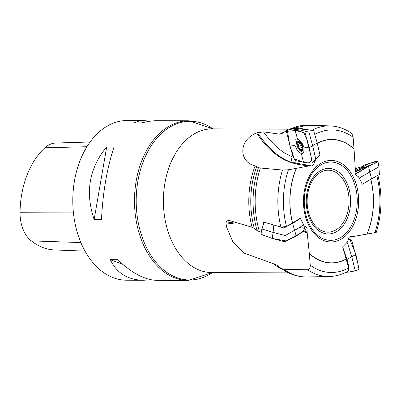 <?xml version="1.0" encoding="UTF-8"?>
<svg xmlns="http://www.w3.org/2000/svg" width="401" height="401" viewBox="0 0 401 401"><rect width="100%" height="100%" fill="white"/><g stroke="black" fill="none" stroke-linecap="round" stroke-linejoin="round"><path stroke-width="0.6" d="M288.429 169.753A71.303 48.26 90.2 0 0 286.499 226.515L292.494 223.046A61.799 41.829 -89.8 0 1 296.314 168.355L288.429 169.753L282.479 170.044A75.308 50.972 90.2 0 0 280.895 227.071L263.507 222.024L262.73 226.274M282.479 170.044L260.359 168.019A75.874 51.358 90.2 0 0 259.432 231.668L260.916 232.074L261.642 230.099M286.499 226.515L280.895 227.071M292.494 223.046L300.354 218.144L301.507 220.72M315.873 159.548L314.489 161.613L313.933 164.285L312.439 165.844L311.507 166.024L310.474 165.638L296.444 168.335A61.644 41.724 90.2 0 0 292.59 222.991M319.667 155.503L316.865 158.565M319.928 155.543L319.868 155.282M362.464 184.134L362.238 184.26L359.507 178.335L358.088 176.33C355.602 175.879 354.7 173.904 355.391 170.4L354.038 149.057A61.644 41.724 90.2 0 0 317.336 143.383M346.334 259.016A61.799 41.829 -89.8 0 1 309.326 253.552L310.244 265.191A71.303 48.26 90.2 0 0 348.659 267.863L342.665 246.861L346.649 242.856L347.988 240.79L348.479 238.044L350.003 236.53L350.985 236.389L352.023 236.765L366.895 234.079A61.644 41.724 90.2 0 0 370.775 179.503M303.612 224.941L304.389 226.079L305.858 226.545L307.071 228.525L307.106 232.009L309.306 253.352A61.644 41.724 90.2 0 0 346.289 258.871M276.469 265.001A72.596 49.138 90.2 0 0 278.63 266.62L281.908 268.931A75.132 50.857 -89.8 0 1 281.146 268.379L276.469 265.001L273.487 263.728L244.089 253.106L232.791 241.658L226.64 227.192L225.948 223.141L226.41 221.588L227.046 220.946L228.209 220.495L229.883 220.65L252.089 227.297A71.849 48.631 -89.8 0 1 255.086 165.909C238.495 161.834 238.44 139.929 256.6 132.942L263.542 131.874A63.869 32.055 -114.1 0 0 292.108 156.646L290.981 162.144C279.302 158.164 268.104 148.325 257.392 132.621M286.57 130.531L281.552 133.819L279.783 134.195L263.542 131.874M259.432 231.668L257.081 230.59L254.314 228.395L252.099 227.342A71.849 48.631 -89.8 0 1 252.089 227.297M257.081 230.59A75.132 50.857 -89.8 0 1 258.445 167.668L255.086 165.909M258.445 167.668L260.359 168.019M310.244 265.191C310.394 267.798 309.507 269.317 307.587 269.758A75.308 50.972 90.2 0 0 329.391 276.495A75.308 50.972 90.2 0 0 330.093 276.469C336.043 276.204 341.772 274.57 347.271 271.567L348.274 270.65L348.71 269.612L348.659 267.863M307.587 269.758L283.963 269.382A75.874 51.358 90.2 0 0 307.081 276.971L329.391 276.495M281.146 268.379L283.963 269.382M370.875 179.442A61.799 41.829 -89.8 0 1 367.035 234.054L374.915 232.655C376.629 232.349 376.709 232.244 375.166 232.339M317.296 143.237A61.799 41.829 -89.8 0 1 354.023 148.856L353.106 137.217L352.685 135.222L351.131 132.992C344.715 128.676 337.903 126.32 330.705 125.929A75.308 50.972 90.2 0 0 330.003 125.899A75.308 50.972 90.2 0 0 311.983 130.195M286.525 131.769L284.103 131.994M149.688 121.192L144.034 120.611L127.157 120.541A79.834 54.04 90.2 0 0 99.278 131.834A79.834 54.04 90.2 0 0 76.461 229.517A79.834 54.04 90.2 0 0 126.51 280.209L143.388 280.279L150.992 279.748M144.034 120.611L138.706 121.182L133.939 122.927L141.287 122.957L148.325 121.403L155.102 120.706L188.861 120.791A79.834 54.04 90.2 0 0 138.165 229.768A79.834 54.04 90.2 0 0 188.214 280.459L156.641 280.329C144.871 280.008 131.874 273.131 117.638 259.703L110.295 259.673C116.641 273.071 127.673 279.938 143.388 280.279M101.493 219.537C102.831 192.34 107.017 168.144 114.049 146.941L106.701 146.911C89.182 168.074 84.997 192.269 94.15 219.507L101.493 219.537M90.1 141.994L55.754 143.032A31.524 21.338 90.2 0 0 44.897 147.789A77.428 52.411 90.2 0 0 20.05 212.73A31.524 21.338 90.2 0 0 31.278 240.861A77.428 52.411 90.2 0 0 54.576 249.948L85.002 251.111M106.701 146.911L94.15 219.507M110.295 259.673L122.716 264.304M310.474 165.638L291.156 162.325M292.279 152.089L292.595 155.382A3.809 1.91 -114.1 0 0 292.108 156.646M314.489 161.613L313.878 161.518M299.898 161.568L298.575 161.282M293.191 155.357L292.595 155.382M302.745 146.576A4.987 2.506 65.9 0 1 299.592 149.924A4.987 2.506 65.9 0 1 297.472 141.879A4.987 2.506 65.9 0 1 302.745 146.576M297.276 142.946L297.677 142.916L297.021 143.528L298.384 145.568L298.194 147.974L299.171 148.596L300.189 148.681L301.106 150.57A4.777 2.396 65.9 0 1 298.194 147.974A4.777 2.396 65.9 0 1 297.021 143.528A4.777 2.396 65.9 0 1 298.765 141.678A4.777 2.396 65.9 0 1 301.677 144.275A4.777 2.396 65.9 0 1 302.85 148.726A4.777 2.396 65.9 0 1 301.106 150.57L301.392 150.555M304.078 151.753A6.887 3.454 65.9 0 1 303.697 151.984A6.887 3.454 65.9 0 1 300.429 150.961A11.178 11.178 0 0 1 296.655 142.535A6.887 3.454 65.9 0 1 298.063 139.418A6.887 3.454 65.9 0 1 298.489 139.292M297.677 142.916L298.635 142.781L298.765 141.678L301.116 143.468L302.219 145.373L302.81 148.987M299.091 141.779L298.494 142.049L298.765 141.678M301.106 150.57L302.85 148.696M300.539 149.814L302.204 149.072M299.467 148.435L302.685 147.062M300.996 143.388L301.341 144.24A3.659 1.835 -114.1 0 0 302.64 146.821M298.143 146.661L301.362 145.217L301.341 144.24A3.659 1.835 65.9 0 1 301.201 143.553M297.522 144.611L300.755 143.162M298.073 146.701L301.331 145.242L302.274 147.157M355.131 171.508A4.987 0.501 155.4 0 1 362.078 168.676A4.987 0.501 155.4 0 1 362.218 168.736M355.126 171.538A4.777 0.476 155.4 0 1 356.474 170.846A4.777 0.476 155.4 0 1 360.689 169.062A4.777 0.476 155.4 0 1 362.023 168.846M355.877 171.808L356.474 170.846L358.198 170.771M359.396 170.199L360.689 169.062L361.151 169.277L360.689 169.062M352.023 236.765L349.211 237.041M225.948 223.141L234.334 222.024M307.106 232.009L304.274 231.176M260.916 232.074L261.287 231.858M304.389 226.079L303.993 225.958M288.028 129.077L299.667 128.235L313.687 130.776L317.226 142.962L319.998 155.127L312.279 162.981C309.687 163.077 306.755 162.846 303.482 162.305L294.118 158.731L289.687 144.861L287.211 129.438L288.028 129.077L295.116 130.515C298.164 130.681 301.582 131.739 305.372 133.688L308.91 147.959L303.913 147.057L301.532 142.034L297.517 138.977L295.116 130.515L300.284 130.049L295.116 130.515L303.116 132.255M292.164 128.962L300.289 130.049L308.945 132.114L312.645 145.673L308.91 147.959C310.459 153.683 311.582 158.691 312.279 162.981M297.517 138.977L296.374 139.067L295.066 140.325L295.006 145.623L289.687 144.861M295.006 145.623L297.382 150.646L301.397 153.703L303.482 162.305M317.226 142.962L312.645 145.673L315.898 159.633M301.397 153.703L302.835 153.483L303.848 152.355L303.913 147.057M377.948 161.227L374.018 164.024L372.374 164.114L368.534 166.31L369.857 172.124L368.539 166.31L362.614 168.51L364.614 167.042L362.419 167.372L368.113 163.844L377.948 161.227L378.905 166.821L379.406 174.435L362.223 184.224M378.905 166.826L359.286 178.024M355.211 168.686L362.404 166.61L355.692 168.45M363.04 166.37L361.141 167.588L364.058 165.267L375.998 161.257M362.419 167.372L355.381 170.355M368.534 166.31L356.85 173.422L355.391 174.164L359.035 171.748M355.08 172.144L362.614 168.51M345.807 272.334L348.965 272.058L348.72 266.074L346.975 259.447L342.76 247.181M348.96 272.018L354.444 271.036L355.116 270.299L351.762 256.74L355.918 254.46L349.878 239.422L348.369 239.212M354.444 271.036L357.582 270.089L358.915 268.725L355.923 254.46M346.975 259.447L351.762 256.74L347.426 242.795L346.79 242.635M264.214 222.234L283.938 227.989L292.63 223.372L300.379 218.485L300.148 218.274M294.555 230.289L296.294 236.104L305.261 229.332L303.467 224.62C301.116 226.565 298.143 228.455 294.55 230.284L294.555 230.289M264.174 221.964L261.983 229.016L273.076 232.4L272.319 238.47L273.076 232.405L285.186 235.537L294.55 230.284L292.63 223.372M261.903 228.745L260.966 234.354L272.319 238.47L286.354 240.976L296.294 236.104M303.477 132.365L307.502 140.851L311.878 160.174L309.041 162.756M308.895 162.731L306.66 162.896M306.073 162.791L296.359 160.776M295.903 160.666L295.512 160.575M295.186 160.44L294.92 160.23M294.444 159.528L291.011 150.074M290.765 149.107L286.88 133.307M286.705 132.566L286.555 131.939M286.479 131.383L295.116 130.515M376.504 161.092L376.925 160.956M377.286 160.876L375.02 163.463L369.827 165.568L359.436 171.493M365.171 164.826L368.113 163.844M355.04 270.49L358.128 269.873M358.644 269.412L358.91 267.773M358.835 267.372L358.705 266.845M358.268 265.191L352.073 241.522M351.847 240.991L351.557 240.555M350.785 239.858L348.775 239.212M260.795 234.159L272.319 238.47L283.407 241.442M283.913 241.522L284.394 241.517M285.472 241.307L304.7 230.906M305.016 230.645L305.211 230.354M305.346 229.748L305.041 228.946M304.575 228.54L304.244 228.385M303.828 228.254L302.449 227.853M300.855 227.382L300.565 227.297M305.216 215.613A40.777 27.599 -89.8 0 1 321.236 163.147A40.777 27.599 -89.8 0 1 356.795 186.315A40.777 27.599 -89.8 0 1 340.895 239.257A40.777 27.599 -89.8 0 1 305.216 215.613M209.603 128.826L212.335 128.871A71.849 48.631 90.2 0 0 166.706 226.951A71.849 48.631 90.2 0 0 211.753 272.57L288.625 272.88M279.783 134.195A71.849 48.631 -89.8 0 1 283.983 132.074M283.367 269.918A71.849 48.631 -89.8 0 1 273.487 263.728M256.705 166.676A72.596 49.138 90.2 0 0 254.314 228.395M374.915 232.655A71.303 48.26 90.2 0 0 376.87 175.974M330.003 125.899L307.692 125.242A75.874 51.358 90.2 0 0 290.85 128.911M286.474 131.333A75.874 51.358 90.2 0 0 285.968 131.658M353.106 137.217A71.303 48.26 90.2 0 0 314.97 134.39M308.549 212.505A30.992 20.977 90.2 0 0 344.459 220.52A30.992 20.977 90.2 0 0 331.301 170.545A30.992 20.977 90.2 0 0 308.549 212.505M349.096 189.227A32.777 22.185 -89.8 0 1 336.444 231.708A32.777 22.185 -89.8 0 1 307.732 213.157A32.777 22.185 -89.8 0 1 320.379 170.676A32.777 22.185 -89.8 0 1 349.096 189.227M355.461 186.911A39.148 26.496 90.2 0 0 310.098 176.781A39.148 26.496 90.2 0 0 326.715 239.908A39.148 26.496 90.2 0 0 355.461 186.911M188.861 120.791L213.036 128.871A79.363 53.719 90.2 0 0 153.367 142.646A79.363 53.719 90.2 0 0 139.844 229.603A79.363 53.719 90.2 0 0 212.445 272.575L188.214 280.459M44.897 147.789L86.932 146.726M20.05 212.73L73.438 212.931M31.278 240.861L80.867 242.575M309.883 165.849C293.738 164.716 274.815 161.022 256.6 132.942M296.384 160.781A3.99 3.278 -80.9 0 1 293.978 162.976M300.56 149.723L302.364 148.916M298.555 142.104L299.186 141.824M297.607 144.631L300.795 143.202M226.024 224.109L236.735 222.755M303.351 231.758L307.261 232.901M300.284 130.049L306.419 129.302M371.572 179.041L369.857 172.124M273.076 232.4L273.853 225.227M212.335 128.871L287.617 129.177M281.908 268.931C289.697 274.399 298.088 277.081 307.081 276.971M376.283 232.329C381.983 213.538 382.504 194.47 377.842 175.132M289.622 128.987L307.692 125.242M209.021 272.595L211.753 272.57M303.697 151.984L304.053 151.824M298.063 139.418L298.419 139.257M302.504 147.057L299.336 148.475M298.429 142.926L299.803 142.31M370.068 165.428L365.01 167.257L372.374 164.114M303.517 224.695L300.379 218.485"/></g></svg>
